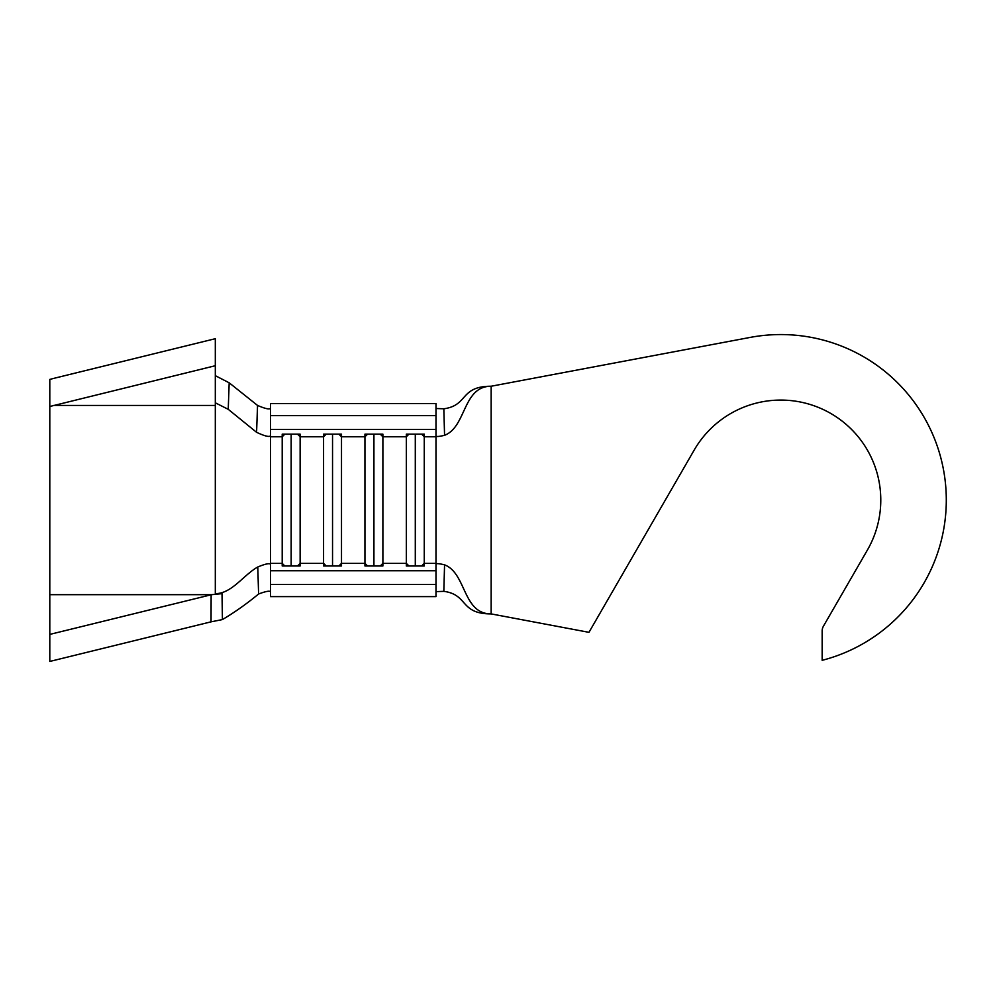 <?xml version="1.0" encoding="UTF-8"?>
<svg xmlns="http://www.w3.org/2000/svg" width="996" height="996" viewBox="0 0 996 996"><rect width="100%" height="100%" fill="white"/><g stroke="black" fill="none" stroke-linecap="round" stroke-linejoin="round"><path stroke-width="1.49" d="M780.789 334.556A165.51 165.51 0 0 0 750.137 337.42L491.153 386.236L491.153 613.91L588.96 632.336L694.187 450.068A99.998 99.998 0 0 1 830.788 413.477A99.998 99.998 0 0 1 867.392 550.066L823.455 626.148A9.649 9.649 0 0 0 822.161 630.978L822.161 660.323A165.51 165.51 0 0 0 780.789 334.556M270.476 415.631L435.987 415.631L435.987 403.517L270.476 403.517L270.476 435.825C269.231 437.232 264.6 436.074 256.582 432.314L228.233 409.319L215.31 402.807L215.31 365.731L49.8 406.493L49.8 634.402L211.55 594.687L222.008 593.653L222.432 619.574L211.04 621.84L211.14 594.786M421.644 565.977L424.259 563.363L424.259 565.977L406.331 565.977L406.331 434.156L424.259 434.156L424.259 563.363L435.987 563.363L435.987 596.616L270.476 596.616L270.476 584.515L435.987 584.515M380.26 565.977L382.887 563.363L382.887 565.977L364.947 565.977L364.947 434.156L382.887 434.156L382.887 563.363L406.331 563.363L408.945 565.977M338.889 565.977L341.504 563.363L341.504 565.977L323.575 565.977L323.575 434.156L341.504 434.156L341.504 563.363L364.947 563.363L367.574 565.977M297.505 565.977L300.132 563.363L300.132 565.977L282.204 565.977L282.204 434.156L300.132 434.156L300.132 563.363L323.575 563.363L326.202 565.977M215.31 402.807L215.31 593.653C231.856 593.653 243.398 575.028 257.79 566.985C265.26 563.91 269.493 563.001 270.476 564.271L270.476 570.745L435.987 570.745M435.987 564.134L435.987 564.134C436.348 563.313 439.199 563.549 444.565 564.844L443.83 591.35C468.518 594.637 459.542 613.91 491.153 613.91C462.63 613.91 466.464 573.173 444.565 564.844M435.987 408.509L443.83 408.783C468.518 405.497 459.542 386.236 491.153 386.236C462.63 386.236 466.464 426.96 444.565 435.302C439.211 436.584 436.36 436.821 435.987 435.999L435.987 429.388L270.476 429.388M443.83 591.35L435.987 591.624M443.83 408.783L444.565 435.302M270.476 591.761L270.476 591.761C269.655 590.591 265.695 591.338 258.587 594.002C246.859 603.701 234.807 612.216 222.432 619.574M270.476 570.745L270.476 584.515M435.987 415.631L435.987 429.388M270.476 408.335L270.476 408.335C269.43 409.642 265.123 408.671 257.541 405.434L229.18 382.8L228.233 409.319M291.168 434.156L291.168 565.977M332.54 434.156L332.54 565.977M373.923 434.156L373.923 565.977M415.295 434.156L415.295 565.977M256.582 432.314L257.541 405.434M215.31 593.653L222.008 593.653M258.587 594.002L257.79 566.985M215.31 375.666L229.18 382.8M49.8 406.493L49.8 379.426L53.572 378.418L215.31 338.702L215.31 365.731M49.8 634.402L49.8 661.444L211.04 621.84M284.819 434.156L282.204 436.771L270.476 436.771L270.476 563.363L282.204 563.363L284.819 565.977M270.476 563.363L270.476 564.271M421.644 434.156L424.259 436.771L435.987 436.771L435.987 563.363M380.26 434.156L382.887 436.771L406.331 436.771L408.945 434.156M338.889 434.156L341.504 436.771L364.947 436.771L367.574 434.156M297.505 434.156L300.132 436.771L323.575 436.771L326.202 434.156M435.987 436.771L435.987 435.999M270.476 436.771L270.476 435.825M215.31 405.447L53.572 405.447M211.55 594.687L49.8 594.687"/></g></svg>

